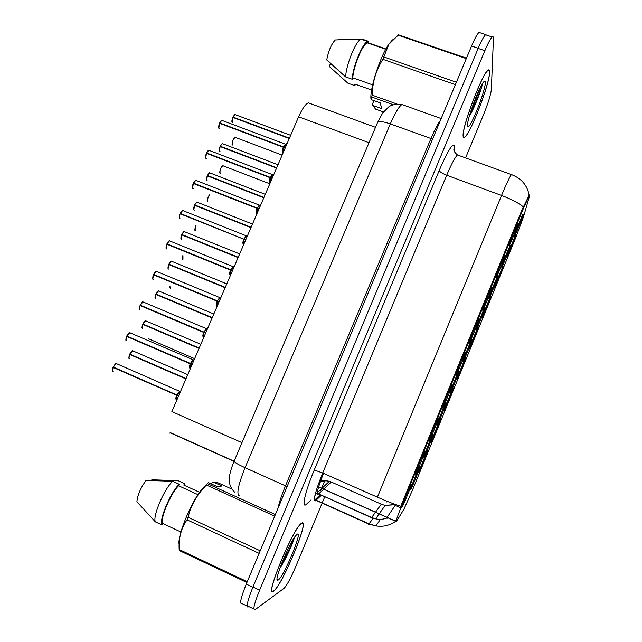<?xml version="1.0" encoding="UTF-8"?>
<svg xmlns="http://www.w3.org/2000/svg" width="642" height="642" viewBox="0 0 642 642"><rect width="100%" height="100%" fill="white"/><g stroke="black" fill="none" stroke-linecap="round" stroke-linejoin="round"><path stroke-width="0.96" d="M427.877 450.636C428.768 450.066 420.061 471.453 419.001 472.456L418.929 472.528C417.95 473.475 425.582 454.448 427.484 451.198L427.877 450.636M465.923 357.65C466.277 358.3 458.179 378.315 457.208 379.189L457.096 379.229C456.623 379.037 463.773 361.109 465.522 358.132L465.923 357.65M478.491 326.947C478.675 327.966 470.747 347.587 469.816 348.413L469.703 348.421C469.382 347.876 476.396 330.269 478.089 327.38L478.491 326.947M490.994 296.387C491.018 297.768 483.257 317.012 482.359 317.798L482.246 317.758C482.07 316.867 488.955 299.565 490.608 296.756L490.994 296.387M453.308 388.498C453.83 388.755 445.532 409.203 444.537 410.118L444.433 410.182C443.799 410.35 451.101 392.085 452.899 389.02L453.308 388.498M440.621 419.499C441.319 419.346 432.828 440.243 431.801 441.206L431.713 441.279C430.902 441.832 438.374 423.198 440.219 420.045L440.621 419.499M503.44 265.973C503.312 267.706 495.704 286.589 494.838 287.327L494.733 287.247C494.701 286.027 501.466 268.998 503.063 266.269L503.44 265.973M515.823 235.694C515.55 237.765 508.095 256.327 507.252 257.017L507.164 256.872C507.268 255.331 513.921 238.559 515.478 235.911L515.823 235.694M419.892 466.846C420.919 466.028 411.867 488.249 410.719 489.348L410.655 489.421C409.54 490.616 417.436 470.939 419.475 467.456L419.892 466.846M433.037 434.722C433.864 434.361 425.044 456.061 423.937 457.112L423.84 457.192C422.909 457.963 430.622 438.711 432.604 435.324L433.037 434.722M472.087 339.305C472.368 340.204 464.158 360.507 463.155 361.414L463.026 361.446C462.609 361.037 469.84 342.892 471.653 339.803L472.087 339.305M446.118 402.767C446.752 402.839 438.149 424.041 437.074 425.044L436.969 425.116C436.215 425.486 443.75 406.627 445.676 403.345L446.118 402.767M459.134 370.956C459.592 371.453 451.19 392.19 450.146 393.145L450.034 393.201C449.448 393.177 456.823 374.687 458.693 371.501L459.134 370.956M510.575 245.26C510.358 247.282 502.654 266.446 501.755 267.208L501.643 267.08C501.691 265.619 508.528 248.366 510.181 245.541L510.575 245.26M497.807 276.461C497.751 278.122 489.886 297.639 488.955 298.45L488.835 298.386C488.731 297.262 495.688 279.735 497.398 276.822L497.807 276.461M484.975 307.807C485.087 309.091 477.054 328.985 476.083 329.852L475.963 329.836C475.706 329.065 482.792 311.242 484.549 308.24L484.975 307.807M523.278 214.219C522.909 216.587 515.349 235.413 514.483 236.136L514.394 235.935C514.587 234.137 521.312 217.14 522.917 214.404L523.278 214.219M505.005 255.412C504.853 257.378 496.884 277.183 495.913 278.026L495.793 277.922C495.768 276.542 502.806 258.782 504.572 255.765L505.005 255.412M491.836 287.592C491.852 289.165 483.715 309.356 482.704 310.247L482.575 310.206C482.399 309.187 489.557 291.139 491.379 288.025L491.836 287.592M478.595 319.925C478.788 321.096 470.474 341.696 469.43 342.643L469.294 342.651C468.949 342.017 476.244 323.648 478.129 320.43L478.595 319.925M465.289 352.426C465.675 353.172 457.16 374.222 456.077 375.217L455.94 375.265C455.427 375.016 462.874 356.31 464.816 352.988L465.289 352.426M451.92 385.088C452.49 385.401 443.774 406.916 442.651 407.967L442.523 408.039C441.832 408.2 449.44 389.116 451.438 385.698L451.92 385.088M438.486 417.91C439.256 417.773 430.309 439.794 429.153 440.902L429.041 440.982C428.158 441.568 435.95 422.075 438.013 418.552L438.486 417.91M424.98 450.901C425.959 450.291 416.778 472.849 415.575 474.005L415.486 474.085C414.411 475.112 422.396 455.194 424.514 451.559L424.98 450.901M411.41 484.052C412.597 482.953 403.168 506.089 401.932 507.3L401.868 507.357C400.592 508.849 408.777 488.458 410.96 484.718L411.41 484.052M518.11 223.4C517.797 225.735 509.989 245.18 509.05 245.974L508.946 245.79C509.074 244.064 515.991 226.578 517.701 223.649L518.11 223.4M386.933 501.209L386.757 501.972M234.089 461.181L170.812 432.844L169.536 433.109M396.435 521.481L396.034 522.042C395.512 521.802 397.695 515.638 402.574 503.553L522.805 209.878L529.217 195.585C529.754 194.759 529.77 195.216 529.273 196.966L523.382 217.221L515.606 237.997L412.413 490.239L403.914 509.226L396.435 521.481M320.559 481.933L321.217 480.738M241.962 442.643L171.879 411.594L298.61 116.804C302.141 108.867 305.375 104.205 308.304 102.832L310.744 103.723M273.516 591.29L273.797 591.073C282.713 584.421 309.982 518.423 301.949 523.013L301.194 523.511C292.471 529.321 263.653 599.869 273.516 591.29M463.123 135.976C463.211 137.669 463.781 138.078 464.824 137.211C470.674 133.239 489.669 83.701 489.645 72.297C489.718 69.97 489.148 69.296 487.944 70.283C481.998 73.99 461.831 127.549 463.123 135.976M523.366 206.876C518.551 202.952 511.281 199.148 501.546 195.465L377.384 497.165C387.142 501.442 394.942 504.468 400.785 506.249L522.082 209.613L529.04 195.529M375.137 512.733L371.662 517.524L375.69 518.848C379.582 519.675 383.346 519.394 386.982 518.014L387.254 518.214M470.835 112.318L478.523 91.228M281.148 566.204L285.69 556.566M486.788 35.182L485.545 34.764C483.795 36.353 481.331 40.903 478.146 48.415L252.956 586.997C247.387 600.928 245.95 607.428 248.655 606.497L253.863 608.985M396.7 518.897L395.336 521.119L387.062 517.436L395.649 504.668L385.128 505.439L395.408 504.46M465.578 157.9L483.538 114.677C488.097 103.378 490.689 95.072 491.331 89.76L493.433 38.608C493.497 36.819 493.08 36.281 492.189 37.011C490.488 38.616 488.048 43.183 484.862 50.702L259.633 590.159C254.055 604.106 252.571 610.59 255.187 609.611L284.173 588.232C287.07 585.071 291.003 577.688 295.97 566.075L322.14 503.103M322.244 502.838L324.764 496.772M281.974 562.761L288.106 548.878L281.974 562.761M480.328 32.838L479.028 32.405C477.239 33.97 474.751 38.504 471.565 45.999L246.255 584.1C240.702 598.007 239.322 604.515 242.114 603.632L247.234 606.072M247.379 603.921C246.961 606.642 247.371 607.581 248.614 606.738L248.839 606.586M486.933 35.23L485.657 34.636L485.119 35.166M320.567 490.761L321.594 488.289M321.642 488.177L324.844 480.481M283.507 151.945L283.395 147.291L285.208 147.973M222.445 120.592L221.827 120.351L219.725 122.959L283.491 146.922L285.738 144.209L283.499 146.93L286.998 143.511L285.024 144.771L283.925 146.561M282.52 152.339C282.135 151.392 282.408 149.706 283.347 147.275L283.395 147.291M219.725 122.959L221.49 120.503M218.826 128.023L219.58 123.304L283.347 147.275C282.408 149.385 282.191 151.127 282.689 152.491C282.087 151.793 282.303 150.059 283.347 147.275L283.347 147.275M283.547 146.946L285.361 147.628M285.987 144.161L285.024 144.771L285.714 144.201M219.949 123.441L219.636 122.959C220.928 120.784 221.659 119.926 221.827 120.351L285.441 144.217L283.491 146.922L283.748 147.427M235.526 114.774L234.956 114.557L232.861 117.061L233.142 117.534M232.059 122.052L232.813 117.406L289.285 138.503M232.958 117.077L289.43 138.166M301.804 523.366L301.058 523.856C292.431 529.61 263.91 599.411 273.661 590.937L273.941 590.72C282.769 584.14 309.765 518.8 301.804 523.366M278.195 580.055C283.748 576.933 303.024 530.605 297.31 534.152L295.673 535.733C288.964 543.525 273.596 581.411 277.609 580.272L278.195 580.055M280.016 567.937C285.818 559.383 293.242 542.723 294.445 537.434M211.226 483.899L213.056 481.949L221.939 485.986L217.381 486.7L208.345 482.583L203.731 488.016C195.995 496.394 190.778 506.153 188.09 517.283L187.015 519.819C181.132 528.318 178.516 538.221 179.166 549.512L179.295 550.531L246.921 582.503M208.225 482.68L201.387 489.718C190.489 503.593 177.32 535.893 179.118 544.336M197.961 494.637L178.612 485.769L179.254 484.261L172.754 481.283L146.079 480.385C140.67 487.816 137.605 494.942 136.89 501.771L155.396 521.866L161.896 524.915L162.538 523.399L180.9 532.001M172.754 481.283C164.448 488.353 152.282 516.746 155.396 521.866M179.254 484.261C171.061 491.395 158.895 519.843 161.896 524.915M178.612 485.769C171.013 492.743 160.099 518.279 162.538 523.399M232.067 489.188L217.189 482.431L213.056 481.949M179.166 549.512L247.266 581.692M259.127 553.364L187.015 519.819M188.09 517.283L260.203 550.788M207.663 483.755L275.362 514.579M274.712 516.144L206.539 485.079M184.711 485.48L184.455 483.603L178.059 480.673L151.825 479.791L151.552 480.417M184.455 483.603L183.821 485.079L199.542 492.278M289.807 545.499L285.562 554.295M294.044 538.052C291.701 544.849 287.48 553.589 281.389 564.254M489.509 72.618C489.581 70.323 489.019 69.665 487.824 70.628C481.941 74.311 461.991 127.293 463.259 135.647C463.347 137.324 463.909 137.733 464.944 136.866C470.73 132.942 489.541 83.893 489.509 72.618M469.27 116.354C474.422 108.121 481.323 90.016 482.319 84.455L482.335 83.99M467.488 125.503L468.01 126.707C470.843 127.878 485.48 90.699 485.32 82.69C485.344 80.723 484.67 80.619 483.306 82.393C478.442 88.275 466.838 120.006 467.488 125.503M398.209 35.141L388.916 44.226L382.841 59.305C376.003 70.243 372.456 82.192 372.208 95.16L371.06 99.566L370.851 97.753C370.578 86.068 380.433 56.311 388.587 44.531L388.908 44.226M392.503 39.828L388.587 44.531M361.695 39.018L335.301 39.956C331.457 43.921 328.592 50.574 326.714 59.931L345.653 76.912L352.193 79.239L352.795 77.826L372.649 84.888M385.922 48.977L367.802 42.685L368.396 41.281L361.855 39.01L360.355 39.547C355.082 42.508 345.934 65.773 345.653 76.912M368.396 41.281L367.601 41.449C362.65 42.805 352.57 67.506 352.193 79.239M367.802 42.685L367.208 42.837C362.642 44.105 353.357 66.624 352.795 77.826M371.06 99.566L380.144 102.824L381.797 108.691L372.866 105.473L375.546 109.1L383.426 111.941M372.866 105.473L372.649 103.691L373.957 100.601M372.208 95.16L397.077 104.06M393.297 104.734L371.943 97.078M455.379 84.664L382.841 59.305M383.844 56.945L456.382 82.264M398.401 34.788L466.477 58.165M466.293 58.607L397.743 35.061M330.494 63.51L329.242 66.431L347.868 83.163L354.304 85.458L356.085 84.495M371.63 90.04L354.898 84.07L354.304 85.458M480.088 87.938C478.218 93.555 475.553 100.032 472.111 107.358M482.319 84.455C481.163 89.238 475.562 103.964 470 113.827M270.37 182.489L270.282 177.786L272.096 178.476M270.707 177.946L270.378 177.409L272.417 174.6L270.434 177.433L273.604 174.247M269.455 182.721C269.038 181.846 269.295 180.193 270.234 177.762L270.282 177.786M209.469 150.517L208.827 150.268L206.547 152.973L208.498 150.413M205.753 157.884L206.491 153.318L270.234 177.762C269.311 179.824 269.102 181.509 269.6 182.834C268.998 182.159 269.215 180.474 270.234 177.762L270.234 177.762M270.434 177.433L272.248 178.131M272.168 178.307L271.63 178.299M272.97 174.552L271.975 175.17L272.722 174.592M206.644 152.973L270.378 177.409M206.941 153.494L206.547 152.973C207.912 150.71 208.674 149.819 208.827 150.268L272.417 174.6L270.386 177.417M257.177 213.184L257.105 208.417L258.919 209.132M196.428 180.579L195.778 180.322L193.499 183.13L257.209 208.048L259.328 205.119L257.257 208.064L260.532 204.814M256.335 213.248C255.877 212.446 256.118 210.833 257.057 208.401L257.105 208.417M193.499 183.13L193.908 183.7M192.624 187.889L193.346 183.476L257.057 208.401L256.439 213.321C255.853 212.679 256.062 211.033 257.057 208.401L257.057 208.401M257.257 208.064L259.071 208.778M259.007 208.931L258.269 208.875M259.906 205.079L258.862 205.705L259.641 205.119M243.92 244.024L243.872 239.201L245.685 239.923M246.464 235.775L244.024 238.848L247.29 235.606M243.141 243.92C242.66 243.19 242.877 241.617 243.816 239.177L243.872 239.201M183.339 210.777L182.673 210.512L180.298 213.433L182.336 210.648M179.423 218.047L180.049 213.746L243.816 239.177L243.222 243.968C242.644 243.342 242.845 241.745 243.824 239.185M244.024 238.848L245.83 239.57M245.782 239.691L244.762 239.554M246.608 235.847L243.976 238.832L246.608 235.847M244.514 239.458L180.298 213.433M180.859 214.067L180.201 213.417C181.726 210.929 182.553 209.966 182.673 210.512L246.183 235.791L244.401 238.471M230.598 275.017L230.566 270.13L232.38 270.868M233.263 266.574L230.719 269.776L233.985 266.55M229.892 274.736C229.371 274.086 229.579 272.545 230.51 270.105L230.566 270.13M170.178 241.111L169.504 240.838L166.936 243.848L167.714 244.506L230.655 270.105M166.166 248.342L166.784 244.185L230.51 270.105L229.932 274.752C229.371 274.158 229.563 272.609 230.518 270.113L230.518 270.105M230.719 269.776L232.532 270.515M232.492 270.611L230.671 269.752L233.271 266.574L230.663 269.752L167.024 243.872M222.943 143.848L222.357 143.623L220.182 146.224L220.519 146.721M219.387 151.071L220.126 146.569L276.574 168.068M220.27 146.24L276.718 167.731M210.295 173.051L209.701 172.826L207.438 175.523L209.388 172.955M206.652 180.225L207.382 175.868L263.806 197.776M207.527 175.531L263.95 197.431M207.864 176.052L207.438 175.523C208.867 173.188 209.621 172.297 209.701 172.826L265.274 194.357M197.592 202.39L196.982 202.15L194.638 204.934L195.192 205.536M193.86 209.517L194.582 205.296L250.974 227.621M194.727 204.959L251.118 227.276M184.832 231.85L184.222 231.602L181.863 234.523L183.909 231.73M181.012 238.944L181.63 234.828L238.086 257.603L181.782 234.507C183.307 232.003 184.126 231.04 184.222 231.602L239.667 253.919M181.863 234.523L238.23 257.257M217.213 306.154L217.205 301.21L219.01 301.957L153.454 274.768L217.205 301.21M156.961 271.582L156.279 271.301L153.695 274.455L217.301 300.833L219.708 297.543L220.158 297.615L217.357 300.849L220.615 297.647M153.695 274.455L155.942 271.438M216.579 305.696C216.025 305.127 216.21 303.618 217.148 301.186L216.579 305.696C216.025 305.119 216.218 303.618 217.148 301.186L217.935 301.483M220.334 297.519L219.187 298.169L219.708 297.543L156.279 271.301C156.175 270.699 155.276 271.735 153.607 274.423L217.333 301.09M217.357 300.849L219.163 301.604M219.139 301.668L217.301 300.833L220.005 297.527M203.755 337.443L203.771 332.436L205.576 333.198M143.68 302.197L142.989 301.909L140.301 305.191L203.867 332.058L206.379 328.632L203.923 332.075L207.181 328.889M139.458 309.388L140.06 305.496L203.715 332.412L203.161 336.793C202.615 336.248 202.8 334.787 203.715 332.412L203.771 332.436M140.301 305.191L203.939 332.227M203.715 332.412L205.6 333.166M203.923 332.075L205.737 332.845M205.721 332.877L203.875 332.058L206.716 328.632M139.675 309.837L139.314 308.866L140.06 305.496L141.015 305.769L203.891 332.339M190.241 368.877L190.273 363.813L192.086 364.592M130.093 332.7L126.843 336.063L190.377 363.428L193.29 359.857L190.385 363.436L193.683 360.282M126.009 340.132L126.602 336.376L190.225 363.789L189.679 368.043C189.149 367.521 189.326 366.101 190.225 363.789L190.273 363.813M126.843 336.063L129.315 332.781M190.225 363.789L192.11 364.528M193.33 359.873L129.644 332.652C129.54 331.994 128.569 333.118 126.755 336.031L190.377 363.428M190.433 363.452L192.239 364.231M192.239 364.239L191.147 363.789M126.225 340.589C125.615 341.127 125.904 337.885 126.602 336.376L190.433 363.629M176.662 400.472L176.719 395.344L178.524 396.138M179.848 391.243L176.815 394.958L180.121 391.829M176.133 399.452C175.611 398.947 175.788 397.567 176.662 395.32L176.719 395.344M116.74 363.621L116.242 363.541L113.321 367.088L115.913 363.669M112.486 371.028L113.088 367.401L178.564 396.042M176.871 394.982L178.677 395.777M176.67 395.32L176.125 399.444C175.619 398.931 175.796 397.558 176.67 395.32L176.662 395.32M112.703 371.485C111.989 372.24 112.671 367.705 113.08 367.401L176.919 395.063M180.209 391.251L178.966 391.917L179.88 391.259M113.321 367.088L176.815 394.958L179.8 391.235M172.024 261.446L171.398 261.19L168.942 264.223L171.085 261.318M168.1 268.517L168.718 264.528L225.133 287.72M226.77 283.9L171.398 261.19C171.013 260.917 170.17 261.912 168.854 264.191L225.173 287.624M168.942 264.223L225.278 287.375M159.152 291.179L158.518 290.914L155.966 294.06L158.205 291.035M155.123 298.217L155.741 294.365L212.125 317.983M213.826 314.018L158.518 290.914C158.365 290.344 157.483 291.38 155.878 294.028L212.205 317.79M155.332 298.634L154.995 297.744L155.733 294.365L156.624 294.654L212.157 317.91M155.966 294.06L212.269 317.638M146.215 321.04L145.582 320.767L142.925 324.033L145.269 320.888M142.099 328.07L142.701 324.338L199.052 348.389M200.818 344.272L145.582 320.767C145.461 320.133 144.546 321.217 142.837 324.001L199.172 348.108M142.299 328.487L141.962 327.54L142.693 324.338L143.615 324.547L199.124 348.221M142.925 324.033L199.205 348.036M133.022 350.805L129.828 354.143L132.276 350.869M129.002 358.059L129.588 354.448L185.923 378.932M129.202 358.485C128.536 359.279 129.146 354.89 129.588 354.448L186.028 378.676M129.828 354.143L186.068 378.579M193.403 183.114C194.847 180.755 195.633 179.824 195.778 180.322L259.328 205.119L257.209 208.048L257.619 208.618M176.815 394.958L179.543 391.259M395.978 521.272L318.641 486.845M522.805 209.878L522.082 209.613M402.574 503.553L401.852 503.24M368.998 142.717L298.61 116.804M323.52 473.363C318.175 486.821 316.337 493.842 318.015 494.436L323.696 489.228M311.065 499.861L306.659 504.026C301.122 509.772 304.79 492.486 314.259 470L439.208 170.507C439.81 171.92 442.314 173.492 446.704 175.226L322.701 473.002C315.543 490.881 313.079 500.182 315.318 500.904L321.401 495.263M439.208 170.507C448.26 149.73 453.453 141.697 454.769 146.4L454.464 150.982M458.918 155.476L457.417 154.931C454.961 157.394 451.39 164.159 446.704 175.226L501.546 195.465C506.209 184.238 509.491 177.28 511.393 174.576L512.228 174.865M372.761 518.816L368.404 524.707M314.387 499.612L368.973 524.097L375.915 525.91L369.15 523.864L315.037 499.741L320.222 494.741M380.024 519.892L375.915 525.91C382.969 526.994 389.389 525.573 395.167 521.657M375.538 512.172L381.316 504.195L385.128 505.439L379.229 513.817M317.317 493.337L371.662 517.524L371.1 518.158M484.862 50.702L478.146 48.415M259.633 590.159L252.956 586.997M377.384 497.165L322.701 473.002L314.259 470M454.159 150.934L453.95 149.145C453.461 150.573 454.616 152.499 457.417 154.931L511.393 174.576C521.368 178.348 527.283 185.233 529.144 195.232M454.271 150.059L454.688 148.784M381.316 504.195L331.256 482.014L323.785 489.132M320.173 482.11C323.103 480.746 326.168 480.489 329.378 481.339L331.256 482.014M400.833 507.862L395.055 505.31M395.4 521.015L387.126 517.332M404.235 105.352L401.9 104.51C398.826 106.684 394.966 113.144 390.312 123.898L245.059 467.681C237.885 485.745 236.12 495.183 239.771 496.001M287.094 486.572L245.059 467.681C238.278 464.575 234.603 462.473 234.041 461.357L234.129 461.149M278.05 508.159C279.182 502.517 281.669 495.062 285.505 485.801L430.926 138.624C434.61 129.917 437.78 123.834 440.428 120.359M246.255 584.1L252.86 587.229M471.565 45.999L478.21 48.262M314.909 495.656L316.562 493.12M234.611 492.133C231.658 489.236 229.94 485.97 229.459 482.351L229.659 475.321C230.398 471.308 231.858 466.654 234.041 461.357L377.6 122.421C379.189 121.049 383.426 121.539 390.312 123.898L432.58 139.105M441.182 118.561L401.9 104.51C395.905 103.964 391.459 104.782 388.57 106.981L382.552 113.144L377.392 122.903M283.403 147.78L282.937 153.269M219.58 123.304C218.665 125.704 218.481 127.397 219.018 128.392L219.564 128.601M232.813 117.406L232.219 122.373L232.765 122.582M232.877 117.061L234.651 114.701M235.662 137.524L235.149 137.348C232.934 139.45 232.027 141.986 232.436 144.948L232.902 145.132M232.276 144.627C232.035 141.826 232.894 139.442 234.86 137.476M281.429 565.754L286.003 555.964M471.059 111.885L478.675 90.891M270.282 178.283L269.857 183.684M274.086 173.862L271.975 175.17L270.812 177.048M206.491 153.318C205.584 155.725 205.408 157.386 205.978 158.301L206.443 158.478M257.105 208.923L256.72 214.259M260.933 204.453L258.862 205.705L257.635 207.687M193.346 183.476C192.44 185.883 192.279 187.504 192.889 188.355L193.258 188.499M193.419 183.106L195.449 180.466M243.864 239.715L243.511 244.979M246.777 235.75L247.716 235.189M180.145 213.778C179.23 216.185 179.094 217.774 179.728 218.553L180.001 218.657M230.558 270.643L230.229 275.859M233.584 266.558L232.468 267.208L231.096 269.399M166.872 244.225C165.957 246.624 165.837 248.181 166.511 248.887L166.687 248.96M166.944 243.848L169.175 240.975M223.352 165.877L222.862 165.732C220.575 167.891 219.66 170.427 220.11 173.34L220.503 173.492M219.917 172.971C219.7 170.178 220.583 167.803 222.573 165.861M209.613 194.919C207.727 197.752 207.109 200.063 207.735 201.853L208.048 201.973M207.51 201.452C207.189 199.437 207.872 197.246 209.557 194.895M196.163 225.125C194.959 227.75 194.67 229.539 195.304 230.494L195.537 230.582M195.04 230.053L196.091 225.093C194.775 228.921 194.494 230.703 195.24 230.438M182.946 255.588L182.962 259.32M182.513 258.798L182.866 255.556C182.264 258.164 182.216 259.376 182.713 259.175M220.126 146.569C219.243 148.904 219.058 150.533 219.58 151.44L220.045 151.616M220.19 146.215L222.044 143.76M207.382 175.868C206.491 178.203 206.331 179.792 206.876 180.635L207.262 180.787M194.582 205.296C193.691 207.639 193.539 209.188 194.125 209.966L194.422 210.086M252.499 224.074L196.982 202.15C196.893 201.604 196.107 202.535 194.638 204.934L196.677 202.278M181.718 234.86C180.827 237.203 180.691 238.72 181.309 239.434L181.517 239.514M217.197 301.732L216.892 306.892M221.113 297.077L219.187 298.169L217.734 300.48M153.542 274.808C152.627 277.216 152.523 278.732 153.229 279.366L153.31 279.398M152.844 278.788L153.462 274.776M203.763 332.965L203.482 338.085M207.021 328.616L205.841 329.274L204.3 331.705M140.221 305.159L142.66 302.037M140.149 305.544C139.234 307.951 139.145 309.428 139.884 309.99M203.723 332.42C202.808 334.779 202.623 336.239 203.161 336.793M190.265 364.351L190.008 369.431M193.651 359.857L192.431 360.523L190.81 363.083M126.691 336.416C125.776 338.824 125.704 340.268 126.482 340.758M190.225 363.797C189.334 366.092 189.149 367.505 189.679 368.043M194.261 359.528L192.431 360.523L192.993 359.873L190.385 363.436M176.702 395.889L176.462 400.937M180.747 390.97L178.966 391.917L177.248 394.613M113.161 367.449C112.254 369.856 112.198 371.261 113.008 371.67M168.798 264.56C167.907 266.903 167.787 268.388 168.437 269.03L168.557 269.078M155.813 294.405C154.931 296.74 154.826 298.193 155.508 298.763M142.781 324.379C141.89 326.714 141.802 328.134 142.516 328.632M129.676 354.488C128.785 356.832 128.713 358.22 129.459 358.645M169.921 286.3L170.339 288.186M169.937 287.664L169.849 286.276M148.334 338.671L194.63 358.669M234.033 461.365L170.563 432.941M395.953 521.4L318.609 486.957M375.522 127.325L308.304 102.832M317.317 493.393L371.558 517.677L375.69 518.848L379.157 513.921M492.189 37.011L485.545 34.764M321.963 488.321L329.378 481.339C324.82 480.425 321.915 480.232 320.655 480.754M317.341 492.679L321.867 488.41M479.028 32.405L485.657 34.636M218.938 128.32C218.834 128.424 218.095 127.525 219.484 123.28M290.649 135.318L234.956 114.557L232.861 117.061M232.147 122.301C232.075 122.317 231.321 121.771 232.725 117.39M282.151 155.099L235.149 137.348L234.298 137.878C233.808 137.364 231.168 144.57 232.364 144.883M277.103 578.827L277.609 580.272M201.387 489.718L203.731 488.016M467.488 125.559L468.01 126.707M337.957 39.78L360.355 39.547M361.037 39.178L367.601 41.449M367.208 42.837L385.754 49.282M397.847 35.013L466.325 58.534M205.905 158.229C205.649 158.638 205.183 156.544 206.403 153.294M192.817 188.291C192.431 188.86 192.183 185.963 193.258 183.451M179.656 218.481C179.174 218.89 179.03 216.322 180.049 213.746M234.442 266.061L232.468 267.208L232.974 266.599L169.504 240.838C169.376 240.268 168.517 241.272 166.936 243.848M166.398 248.791C165.772 249.409 166.045 245.396 166.784 244.185M269.809 183.797L222.862 165.732L221.988 166.278C221.498 165.796 218.802 172.875 220.045 173.276M209.541 194.887C208.794 194.831 206.315 202.045 207.671 201.789M277.994 164.769L222.357 143.623L220.182 146.224M219.508 151.368C219.315 151.689 218.786 150.027 220.037 146.553M206.812 180.571C206.483 181.1 206.202 178.516 207.294 175.844M194.061 209.902C193.627 210.335 193.475 207.847 194.494 205.271M181.221 239.354C180.659 240.06 180.859 236.144 181.63 234.828M153.069 279.238C152.619 279.92 152.539 276.742 153.454 274.768M207.719 328.231L205.841 329.274L206.379 328.64L142.989 301.909C142.877 301.283 141.946 302.366 140.213 305.151M179.535 391.259L116.242 363.541C116.162 362.826 115.159 363.99 113.233 367.047M168.308 268.926C167.955 269.584 167.714 266.791 168.71 264.528M187.753 374.663L132.589 350.749C132.485 350.083 131.538 351.206 129.74 354.111M169.841 286.268L170.13 288.049"/></g></svg>
